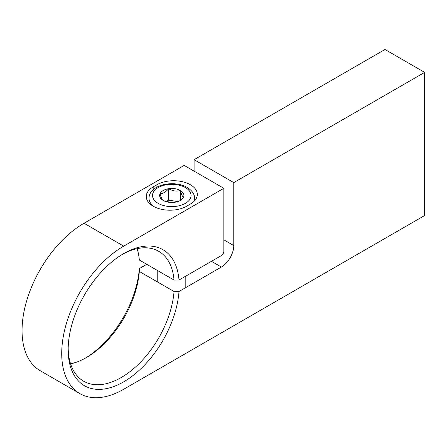 <?xml version="1.0" encoding="UTF-8"?>
<svg xmlns="http://www.w3.org/2000/svg" width="447" height="447" viewBox="0 0 447 447"><rect width="100%" height="100%" fill="white"/><g stroke="black" fill="none" stroke-linecap="round" stroke-linejoin="round"><path stroke-width="0.67" d="M68.179 348.308A75.029 43.314 120 0 0 83.701 381.252A75.029 43.314 120 0 0 121.215 377.531A75.029 43.314 120 0 0 174.034 291.505L179.001 291.5A78.532 45.343 -60 0 1 123.69 381.827A78.532 45.343 -60 0 1 68.162 349.766A78.532 45.343 -60 0 1 123.69 253.583L123.69 253.583A78.532 45.343 -60 0 1 179.001 280.046L221.366 255.589A3.503 2.023 120 0 0 223.846 251.292L223.846 188.316L184.181 165.418L84.03 223.243A87.646 50.606 120 0 0 26.77 300.479A87.646 50.606 120 0 0 40.202 370.708L79.868 393.611A87.646 50.606 120 0 0 123.69 389.27L424.65 215.515L424.65 72.386L384.984 49.483L194.099 159.691L194.099 171.145M137.117 248.649A75.029 43.314 -60 0 1 139.324 260.014L174.034 280.057A75.029 43.314 120 0 0 158.724 251.298A75.029 43.314 120 0 0 122.439 254.326M146.761 264.311L139.335 268.597L139.324 271.469A75.029 43.314 -60 0 1 86.506 357.494A75.029 43.314 -60 0 1 70.604 363.858M153.192 206.207A23.663 13.661 0 0 0 186.662 206.207L190.377 204.061A23.663 13.661 0 0 0 197.311 194.4A23.663 13.661 0 0 0 182.7 181.778A23.663 13.661 0 0 0 156.914 184.74L153.192 186.885A23.663 13.661 0 0 0 146.264 196.546A23.663 13.661 0 0 0 153.192 206.207M223.846 188.316L123.69 246.141A87.646 50.606 120 0 0 66.435 323.377A87.646 50.606 120 0 0 79.868 393.611M424.65 72.386L233.764 182.594L194.099 159.691M233.764 182.594L233.764 245.571A17.528 10.119 -60 0 1 221.366 267.038L179.001 291.5M174.034 291.505L139.324 271.469M179.001 280.046L174.034 280.057M85.282 358.187A78.532 45.343 120 0 0 139.335 268.597M177.252 201.737A10.516 6.074 0 0 0 174.509 201.061A10.516 6.074 0 0 0 166.323 201.737M177.794 201.569L168.642 200.15L166.044 201.653M163.2 200.435A12.147 7.012 0 0 0 174.928 202.245A12.147 7.012 0 0 0 180.376 200.429A12.147 7.012 0 0 0 183.516 197.289A12.147 7.012 0 0 0 180.376 190.517A12.147 7.012 0 0 0 168.642 188.701A12.147 7.012 0 0 0 160.054 193.657A12.147 7.012 0 0 0 163.2 200.435C162.16 199.926 161.11 197.669 160.054 193.657C162.915 193.741 165.781 192.087 168.642 188.701C172.52 191.031 176.431 191.64 180.376 190.517C181.415 194.484 182.46 196.741 183.516 197.289L179.767 200.759M180.376 200.329L180.376 190.517M168.642 200.15L168.642 188.701M123.69 246.141L84.03 223.243M233.764 245.571L223.846 239.843M221.366 267.038L211.453 261.316M156.914 187.142L156.914 184.74M153.192 189.735L153.192 186.885M185.421 187.6A19.282 11.13 0 0 0 158.154 187.6A19.282 11.13 0 0 0 158.154 203.346A19.282 11.13 0 0 0 185.421 203.346A19.282 11.13 0 0 0 185.421 187.6M154.489 206.905A22.786 13.159 180 0 1 148.996 198.334L148.996 202.927M148.996 198.334C149.142 184.382 174.296 179.7 187.176 187.427C192.249 190.696 194.713 194.333 194.574 198.334A22.786 13.159 180 0 1 193.937 201.435M157.763 270.658L157.763 282.113M194.574 198.334L194.574 200.776M185.812 276.117L185.812 287.566"/></g></svg>
